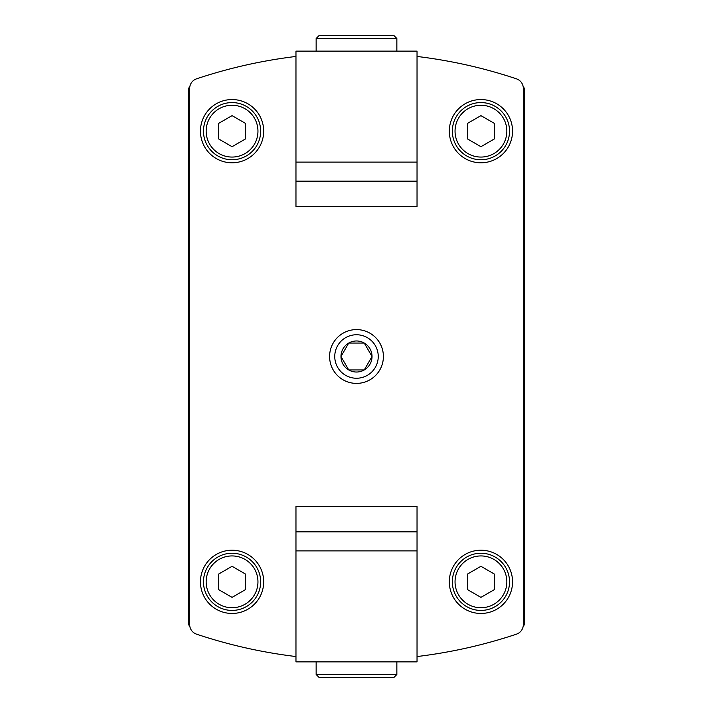 <?xml version="1.0" encoding="UTF-8"?>
<svg xmlns="http://www.w3.org/2000/svg" width="713" height="713" viewBox="0 0 713 713"><rect width="100%" height="100%" fill="white"/><g stroke="black" fill="none" stroke-linecap="round" stroke-linejoin="round"><path stroke-width="1.07" d="M523.271 625.533A1.684 1.684 0 0 0 524.661 623.875L524.661 89.125A1.684 1.684 0 0 0 523.271 87.467M295.966 56.452A504.483 504.483 0 0 0 196.574 78.822A10.089 10.089 0 0 0 189.685 88.394L189.685 624.606A10.089 10.089 0 0 0 196.574 634.178A504.483 504.483 0 0 0 295.966 656.548M189.729 87.467A1.684 1.684 0 0 0 188.339 89.125L188.339 623.875A1.684 1.684 0 0 0 189.729 625.533M417.034 656.548A504.483 504.483 0 0 0 516.426 634.178A10.089 10.089 0 0 0 523.315 624.606L523.315 88.394A10.089 10.089 0 0 0 516.426 78.822A504.483 504.483 0 0 0 417.034 56.452M295.966 550.891L295.966 506.497L295.966 531.836L417.034 531.836L417.034 506.497L417.034 661.878L295.966 661.878L295.966 550.891L417.034 550.891M396.856 661.878L396.856 674.489L394.004 677.35L318.996 677.35L316.144 674.489L396.856 674.489L396.856 661.878M417.034 162.109L417.034 206.503L417.034 181.164L295.966 181.164L295.966 206.503L295.966 51.122L417.034 51.122L417.034 162.109L295.966 162.109M316.144 51.122L316.144 38.511L318.996 35.65L394.004 35.65L396.856 38.511L316.144 38.511L316.144 51.122M189.685 88.394L189.685 624.606M295.966 506.497L417.034 506.497M523.315 624.606L523.315 88.394M417.034 206.503L295.966 206.503M232.064 99.553A31.613 31.613 0 0 1 259.443 146.976A31.613 31.613 0 0 1 204.684 146.976A31.613 31.613 0 0 1 232.064 99.553M232.064 550.222A31.613 31.613 0 0 1 259.443 597.646A31.613 31.613 0 0 1 204.684 597.646A31.613 31.613 0 0 1 232.064 550.222M480.936 550.222A31.613 31.613 0 0 1 508.316 597.646A31.613 31.613 0 0 1 453.557 597.646A31.613 31.613 0 0 1 480.936 550.222M480.936 99.553A31.613 31.613 0 0 1 508.316 146.976A31.613 31.613 0 0 1 453.557 146.976A31.613 31.613 0 0 1 480.936 99.553M356.5 329.593A26.907 26.907 0 0 1 379.797 369.949A26.907 26.907 0 0 1 333.203 369.949A26.907 26.907 0 0 1 356.5 329.593M480.936 102.574A28.591 28.591 0 0 1 505.695 145.461A28.591 28.591 0 0 1 456.177 145.461A28.591 28.591 0 0 1 480.936 102.574A28.591 28.591 0 0 1 505.695 145.461A28.591 28.591 0 0 1 456.177 145.461A28.591 28.591 0 0 1 480.936 102.574M480.936 115.631L467.487 123.402L467.487 138.928L480.936 146.7L494.394 138.928L494.394 123.402L480.936 115.631M480.936 553.243A28.591 28.591 0 0 1 505.695 596.13A28.591 28.591 0 0 1 456.177 596.13A28.591 28.591 0 0 1 480.936 553.243A28.591 28.591 0 0 1 505.695 596.13A28.591 28.591 0 0 1 456.177 596.13A28.591 28.591 0 0 1 480.936 553.243M480.936 566.3L467.487 574.072L467.487 589.598L480.936 597.369L494.394 589.598L494.394 574.072L480.936 566.3M232.064 553.243A28.591 28.591 0 0 1 256.823 596.13A28.591 28.591 0 0 1 207.305 596.13A28.591 28.591 0 0 1 232.064 553.243A28.591 28.591 0 0 1 256.823 596.13A28.591 28.591 0 0 1 207.305 596.13A28.591 28.591 0 0 1 232.064 553.243M232.064 566.3L218.606 574.072L218.606 589.598L232.064 597.369L245.513 589.598L245.513 574.072L232.064 566.3M232.064 102.574A28.591 28.591 0 0 1 256.823 145.461A28.591 28.591 0 0 1 207.305 145.461A28.591 28.591 0 0 1 232.064 102.574A28.591 28.591 0 0 1 256.823 145.461A28.591 28.591 0 0 1 207.305 145.461A28.591 28.591 0 0 1 232.064 102.574M232.064 115.631L218.606 123.402L218.606 138.928L232.064 146.7L245.513 138.928L245.513 123.402L232.064 115.631M348.737 343.051A15.534 15.534 0 0 0 348.737 369.949A15.534 15.534 0 0 0 372.034 356.5A15.534 15.534 0 0 0 348.737 343.051L340.966 356.5L348.737 369.949L364.263 369.949L372.034 356.5L364.263 343.051L348.737 343.051L364.263 343.051L372.034 356.5L371.758 356.981M356.5 334.754A21.746 21.746 0 0 0 337.668 367.373A21.746 21.746 0 0 0 375.332 367.373A21.746 21.746 0 0 0 356.5 334.754M364.263 369.949L348.737 369.949L340.966 356.5L341.242 356.019M480.936 105.266A25.9 25.9 0 0 1 503.369 144.115A25.9 25.9 0 0 1 458.512 144.115A25.9 25.9 0 0 1 480.936 105.266M480.936 555.935A25.9 25.9 0 0 1 503.369 594.785A25.9 25.9 0 0 1 458.512 594.785A25.9 25.9 0 0 1 480.936 555.935M232.064 555.935A25.9 25.9 0 0 1 254.488 594.785A25.9 25.9 0 0 1 209.631 594.785A25.9 25.9 0 0 1 232.064 555.935M232.064 105.266A25.9 25.9 0 0 1 254.488 144.115A25.9 25.9 0 0 1 209.631 144.115A25.9 25.9 0 0 1 232.064 105.266M316.144 661.878L316.144 674.489M396.856 51.122L396.856 38.511"/></g></svg>
